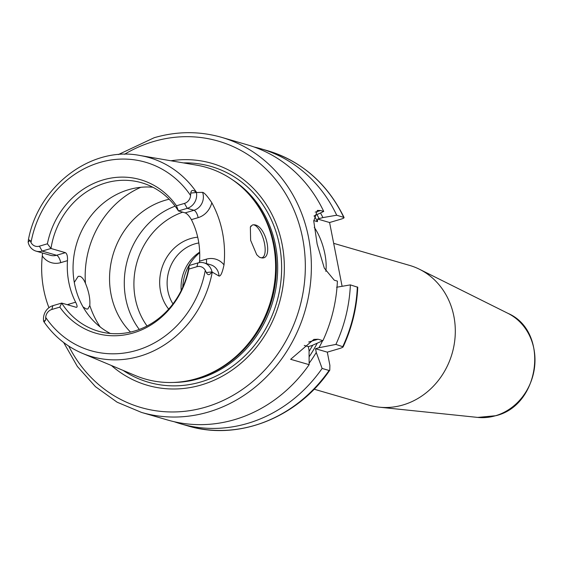<?xml version="1.0" encoding="UTF-8"?>
<svg xmlns="http://www.w3.org/2000/svg" width="563" height="563" viewBox="0 0 563 563"><rect width="100%" height="100%" fill="white"/><g stroke="black" fill="none" stroke-linecap="round" stroke-linejoin="round"><path stroke-width="0.84" d="M199.696 252.731A43.203 38.798 -73.8 0 0 182.757 287.25M199.675 252.147A38.657 34.716 -73.8 0 0 181.216 290.529M172.961 303.893A38.657 34.716 -73.8 0 1 194.897 243.863A38.657 34.716 106.2 0 1 198.802 242.963M197.704 237.185A43.203 38.798 106.2 0 0 190.709 238.543A43.203 38.798 -73.8 0 0 168.668 309.108M175.128 206.157A77.307 69.425 -73.8 0 0 139.286 329.446M169.146 199.239A77.307 69.425 106.2 0 0 165.093 200.301A77.307 69.425 -73.8 0 0 112.347 257.129A77.307 69.425 -73.8 0 0 130.525 332.079M259.254 257.059A17.052 6.503 -106.4 0 0 260.493 257.629A17.052 6.503 73.6 0 0 262.112 257.664A17.052 6.503 73.6 0 0 264.061 241.436A17.052 6.503 73.6 0 0 254.089 224.975A17.052 6.503 -106.4 0 0 252.935 224.855C266.637 222.976 274.8 264.582 259.254 257.059L256.728 254.722L250.626 240.324L250.359 227.072L252.449 224.954M74.288 282.401L78.208 276.306L79.904 276.313C81.959 277.017 83.81 279.361 85.449 283.33C88.863 291.592 90.312 298.974 89.798 305.484L87.849 309.017L86.308 308.967L83.05 306.941M48.946 307.687A105.591 94.823 106.2 0 1 42.288 255.947L42.535 253.005M39.389 246.172L47.398 243.807A79.932 71.782 106.2 0 1 103.128 179.914A79.932 71.782 106.2 0 1 176.465 205.769L184.474 203.412A8.551 7.678 -73.8 0 0 190.583 195.481L190.744 193.06C191.3 189.752 193.151 189.569 196.304 192.518L202.581 192.356C204.242 192.602 207.318 196.051 211.808 202.701A104.676 94 106.2 0 1 224.004 264.884C222.35 272.675 220.682 276.398 219 276.046L211.878 271.915C209.703 275.349 207.86 275.553 206.339 272.541L205.277 270.374A8.551 7.678 -73.8 0 0 196.895 266.714L188.879 269.079A79.932 71.782 106.2 0 1 133.157 332.972A79.932 71.782 106.2 0 1 59.819 307.116L51.803 309.474A8.551 7.678 -73.8 0 0 45.694 317.405L45.716 319.883L44.118 322.064C54.147 336.322 66.92 346.752 82.43 353.353L135.472 375.591A110.144 98.912 -73.8 0 0 196.466 378.653A110.144 98.912 106.2 0 0 201.983 376.851A110.144 98.912 106.2 0 0 253.47 199.759A110.144 98.912 106.2 0 0 196.649 165.163L139.962 155.494C91.178 145.831 38.277 186.1 28.424 239.704L30.12 240.394L31 242.512A8.551 7.678 -73.8 0 0 39.389 246.172L42.162 251.084A13.097 11.76 106.2 0 1 36.046 251.119A13.097 11.76 106.2 0 1 28.15 242.266L28.424 239.704M76.688 307.299L76.104 307.271C77.574 307.497 77.412 305.8 75.625 302.19A77.307 69.425 106.2 0 1 67.476 260.655C67.687 256.221 66.99 253.561 65.392 252.674L50.987 248.48L42.162 251.084L56.567 255.271L65.392 252.674M44.118 322.064L43.661 321.339A13.097 11.76 106.2 0 1 52.873 305.681L61.698 303.077L59.819 307.116M196.459 192.666A13.097 11.76 106.2 0 1 187.247 208.324L178.422 210.928L176.465 205.769M47.398 243.807L50.987 248.48A77.307 69.425 -73.8 0 1 105.541 182.989A77.307 69.425 -73.8 0 1 141.644 182.764A77.307 69.425 -73.8 0 1 178.422 210.928L185.15 212.877L193.975 210.281A13.097 11.76 -73.8 0 0 202.581 192.356M199.365 262.604L199.541 261.169A77.307 69.425 106.2 0 0 191.392 219.633C189.21 215.911 187.127 213.659 185.15 212.877M250.345 227.121A17.052 6.503 -106.4 0 1 251.07 225.911M188.879 269.079L189.133 265.525L197.958 262.921A13.097 11.76 106.2 0 1 204.073 262.886A13.097 11.76 106.2 0 1 211.969 271.739M76.104 307.271L61.698 303.077A77.307 69.425 -73.8 0 0 98.476 331.241A77.307 69.425 -73.8 0 0 134.585 331.016A77.307 69.425 -73.8 0 0 189.133 265.525M110.334 333.472A77.307 69.425 -73.8 0 1 73.725 257.467A77.307 69.425 -73.8 0 1 128.603 189.689A77.307 69.425 106.2 0 1 152.847 187.24M170.92 160.779A115.556 103.768 106.2 0 1 283.238 251.126A115.556 103.768 106.2 0 1 201.322 384.951A115.556 103.768 -73.8 0 1 111.397 365.5M308.686 342.015L318.102 339.243L313.887 339.398L290.656 359.3L309.143 364.676A143.248 128.645 106.2 0 1 234.616 419.632A143.248 128.645 -73.8 0 1 167.718 420.04L141.545 412.433A143.248 128.645 -73.8 0 0 208.444 412.025A143.248 128.645 -73.8 0 0 311.198 274.09A143.248 128.645 -73.8 0 0 221.526 137.323C199.365 131.003 176.923 131.137 154.199 137.717L118.307 154.586M318.102 339.243L322.923 340.643L311.789 345.612L308.327 346.632L304.273 345.457M221.526 137.323L247.699 144.93A143.248 128.645 106.2 0 1 323.732 211.449L320.614 210.541L317.398 210.407L313.753 221.076L317.145 244.046L324.309 268.143L334.281 280.205L337.399 281.106A143.248 128.645 106.2 0 1 322.923 340.643M313.957 216.016L323.732 211.449M308.327 346.632L309.059 350.369L309.143 364.676M350.376 284.885A143.248 128.645 106.2 0 1 335.9 344.415L343.177 346.836C351.924 327.891 356.78 308.031 357.758 287.264L350.376 284.885L336.604 287.25M342.107 286.307L329.587 222.519L317.602 219.028L322.937 217.585L336.709 215.221L344.063 217.494C327.392 183.594 301.916 161.342 267.636 150.729A143.248 128.645 -73.8 0 1 343.669 217.241C344.577 217.663 343.824 218.261 341.417 219.028L329.587 222.519M309.143 363.212A131.418 118.012 -73.8 0 0 316.265 352.466L322.12 368.448L329.081 370.468L329.777 370.194L329.883 365.331L327.3 352.149L315.533 348.729L318.989 347.709A131.418 118.012 106.2 0 0 322.536 340.819M357.336 286.905A143.248 128.645 -73.8 0 1 342.86 346.435C343.74 346.857 342.621 347.561 339.503 348.553L327.3 352.149M313.739 220.583L317.419 221.653L317.602 219.028M325.822 271.331A31.831 12.14 73.6 0 0 324.9 253.997A31.831 12.14 73.6 0 0 314.253 227.346M316.265 352.466L315.533 348.729M322.937 217.585A131.418 118.012 -73.8 0 0 320.544 213.06M335.9 344.415L318.989 347.709M254.131 147.006A143.248 128.645 106.2 0 1 260.676 148.702A143.248 128.645 106.2 0 1 336.709 215.221M322.12 368.448A143.248 128.645 106.2 0 1 180.695 423.812A143.248 128.645 106.2 0 1 174.256 421.736M314.126 389.202L369.039 405.17A72.761 65.343 -73.8 0 0 379.385 407.19A72.761 65.343 -73.8 0 0 403.024 404.959A72.761 65.343 106.2 0 0 454.728 340.721A72.761 65.343 106.2 0 0 419.484 269.269A72.761 65.343 106.2 0 0 409.667 265.426L333.676 243.336M182.722 212.174A71.628 64.323 -73.8 0 0 147.049 325.984M89.798 305.484A90.953 81.677 -73.8 0 0 100.221 326.983M140.834 187.296A90.953 81.677 -73.8 0 0 85.449 283.33M82.43 353.353A103.571 93.008 -73.8 0 0 139.786 356.238A103.571 93.008 -73.8 0 0 212.272 271.978M42.288 255.947A19.916 17.889 -73.8 0 0 60.734 262.639L67.476 260.655M75.625 302.19L68.883 304.175A19.916 17.889 -73.8 0 0 67.328 304.717M60.734 262.639A6.819 2.604 73.6 0 0 56.567 255.271A13.097 11.76 -73.8 0 1 50.452 255.306L36.046 251.119M196.698 192.581A103.571 93.008 -73.8 0 0 139.962 155.494M190.583 195.481A98.117 88.117 -73.8 0 0 99.707 162.503A98.117 88.117 -73.8 0 0 31 242.512M45.694 317.405A98.117 88.117 -73.8 0 0 136.57 350.383A98.117 88.117 -73.8 0 0 205.277 270.374M184.474 203.412L187.247 208.324L193.975 210.281A6.819 2.604 73.6 0 1 198.134 217.649A19.916 17.889 -73.8 0 0 211.808 202.701M190.744 193.06L196.304 192.518M191.392 219.633L198.134 217.649M224.004 264.884A19.916 17.889 -73.8 0 0 206.283 259.184L199.541 261.169M219 276.046A13.097 11.76 -73.8 0 0 210.801 264.842L204.073 262.886M206.283 259.184A6.819 2.604 -106.4 0 1 206.347 263.547M196.895 266.714L197.958 262.921M206.339 272.541L211.878 271.915M68.883 304.175A6.819 2.604 -106.4 0 1 69.052 305.216M51.803 309.474L52.873 305.681M45.716 319.883L43.738 321.466M30.12 240.394L28.157 242.069M253.47 199.759L254.18 200.681A109.328 98.18 106.2 0 1 203.074 376.457L201.983 376.851M196.733 378.575A109.236 98.096 -73.8 0 0 197.88 378.245A109.236 98.096 106.2 0 0 271.732 300.431A109.236 98.096 106.2 0 0 249.965 195.495M232.35 179.71A109.236 98.096 106.2 0 1 276.039 287.496A109.236 98.096 106.2 0 1 199.182 378.625A109.236 98.096 -73.8 0 1 173.404 382.446M123.086 370.398A112.347 100.89 -73.8 0 0 200.907 381.932A112.347 100.89 106.2 0 0 281.254 258.333A112.347 100.89 106.2 0 0 183.411 162.904M68.735 346.083A138.702 124.557 -73.8 0 0 205.671 407.112A138.702 124.557 -73.8 0 0 302.605 238.072A138.702 124.557 -73.8 0 0 153.565 141.524A138.702 124.557 -73.8 0 0 124.5 154.29M320.614 210.541L315.196 212.138M317.222 343.205A127.337 114.352 106.2 0 1 309.122 356.794M309.073 351.34A125.056 112.304 -73.8 0 0 312.697 345.218M317.419 221.653A125.056 112.304 -73.8 0 0 314.393 215.889M317.075 214.813A127.337 114.352 106.2 0 1 319.165 218.697M180.695 423.812L187.648 425.839A143.248 128.645 -73.8 0 0 329.081 370.468M507.96 313.352C549.523 331.178 540.55 405.233 495.82 415.712L477.705 417.415A54.9 49.305 -73.8 0 0 495.539 415.733A54.9 49.305 -73.8 0 0 534.547 367.259A54.9 49.305 -73.8 0 0 507.96 313.352L419.484 269.269M63.668 342.515L77.391 366.506L95.471 386.69L117.153 402.221L141.545 412.433M260.676 148.702L267.636 150.729M329.777 370.194C297.482 417.915 238.072 441.308 187.648 425.839M477.705 417.415L379.385 407.19"/></g></svg>
